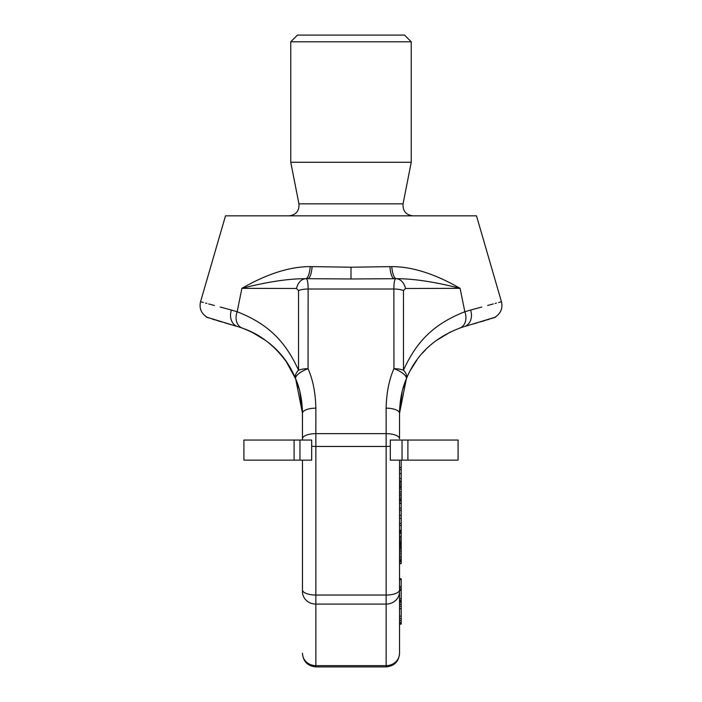 <?xml version="1.0" encoding="UTF-8"?>
<svg xmlns="http://www.w3.org/2000/svg" width="702" height="702" viewBox="0 0 702 702"><rect width="100%" height="100%" fill="white"/><g stroke="black" fill="none" stroke-linecap="round" stroke-linejoin="round"><path stroke-width="1.05" d="M203.396 302.518L200.544 301.755L225.5 215.83L476.5 215.83L501.456 301.755L498.604 302.518M351 267.216L312.118 266.62A16.734 4.642 90 0 1 307.669 278.685L351 278.984L351 267.216L391.76 266.62C412.092 266.602 434.871 273.841 460.1 288.338L464.838 311.741L470.568 310.047C511.486 299.061 511.486 299.061 470.568 310.047A13.391 10.714 73.6 0 1 464.303 326.623C501.518 315.637 501.518 315.637 464.303 326.623L465.505 326.263M496.428 303.106L495.129 303.448M493.304 303.94L487.6 305.475M481.826 307.028L471.121 309.898M299.219 389.259L295.674 378.904A13.391 8.363 -22.4 0 1 298.543 370.2C285.556 341.769 268.647 324.113 237.162 311.741L231.432 310.047C190.514 299.061 190.514 299.061 231.432 310.047A13.391 10.714 106.4 0 0 237.697 326.623C200.482 315.637 200.482 315.637 237.697 326.623L207.099 317.295C201.246 313.496 199.061 308.318 200.544 301.755M205.572 303.106L206.871 303.448M208.696 303.94L214.4 305.475M220.174 307.028L230.879 309.898M302.474 413.276A13.391 5.125 180 0 0 302.474 413.285A13.391 5.125 0 0 1 315.856 408.16C315.514 392.822 312.908 379.659 308.055 368.682A13.391 5.125 0 0 0 298.543 370.2L298.534 290.558L296.525 288.487L241.9 288.338C267.146 281.897 288.364 278.676 305.572 278.685A16.734 4.861 90 0 0 310.24 266.62C289.908 266.602 267.129 273.841 241.9 288.338L237.162 311.741A13.391 10.249 109.5 0 0 242.243 328.097L242.225 328.088C268.12 338.013 285.933 354.949 295.674 378.904C299.903 388.46 302.167 399.921 302.474 413.285L302.474 440.057L302.474 413.294A26.773 4.87 180 0 0 302.474 413.294L295.656 378.852M351 278.984L396.428 278.685A16.734 4.861 90 0 1 391.76 266.62M389.882 266.62A16.734 4.642 90 0 0 394.331 278.685L396.428 278.685C413.636 278.676 434.854 281.897 460.1 288.338L405.475 288.487L403.466 290.558L403.457 370.2C416.444 341.769 433.353 324.113 464.838 311.741A13.391 10.249 70.5 0 1 459.757 328.097C433.88 338.013 416.067 354.949 406.326 378.904A13.391 8.363 -157.6 0 0 403.457 370.2A13.391 5.125 180 0 0 393.945 368.69C389.092 379.659 386.486 392.822 386.144 408.16L386.144 446.463L315.856 446.463L315.856 595.033L386.144 595.033L386.144 604.089L315.856 604.089L315.856 665.628L386.144 665.628L386.144 666.9C394.27 666.101 398.736 661.644 399.526 653.509L399.526 624.131L401.202 624.131L401.202 578.773L399.526 578.773M491.979 318.445L491.277 318.655M489.329 319.234L488.013 319.621M487.785 319.691L486.819 319.972M484.626 320.621L483.397 320.981M483.081 321.077L482.081 321.376M481.739 321.472L479.949 321.999M477.632 322.683L473.806 323.815M473.35 323.947L472.823 324.105M480.063 321.972L484.933 320.533M485.214 320.445L480.317 321.893M251.957 332.186L265.382 340.294M286.179 361.53L289.619 366.839M299.815 391.523L302.457 411.574M295.639 378.808L286.205 361.565M279.405 352.974L276.465 349.85M265.084 340.084L251.904 332.16M236.486 326.263L229.177 324.105M221.937 321.972L217.067 320.533M213.987 319.621L213.118 319.366M216.786 320.445L222.051 321.999M212.373 319.147L213.136 319.366M214.215 319.691L215.181 319.972M217.374 320.621L218.603 320.981M218.919 321.077L219.919 321.376M220.261 321.472L221.683 321.893M224.368 322.683L228.194 323.815M228.65 323.947L229.3 324.14M302.465 412.311L301.579 400.596M238.627 326.904L240.268 327.422M240.733 327.58L241.953 327.992M242.006 328.01L242.243 328.097C260.1 334.152 275.14 345.875 287.364 363.259L295.744 379.071M402.781 389.259L406.326 378.904A13.391 4.791 22.4 0 0 393.945 368.69L393.866 289.013C393.927 282.485 394.594 279.045 395.875 278.685L395.875 278.685A13.391 9.968 90 0 1 405.475 288.487M403.466 290.558A13.391 5.125 -0.1 0 0 393.866 289.013L308.134 289.013C308.073 282.485 307.406 279.045 306.125 278.685L306.125 278.685A13.391 9.968 90 0 0 296.525 288.487M302.422 410.17L302.474 438.776A13.391 5.125 0 0 1 315.856 433.652L386.144 433.652A13.391 5.125 180 0 1 399.526 438.776L399.526 413.294L406.344 378.852M302.474 460.143L302.474 591.716A13.391 12.364 0 0 0 315.856 604.089L315.856 595.033A13.391 5.125 0 0 1 302.474 589.908M298.534 290.558A13.391 5.125 -179.9 0 1 308.134 289.013L308.055 368.682A13.391 4.791 157.6 0 0 295.674 378.904M410.31 370.489L416.979 359.907M422.586 352.983L425.535 349.85M436.635 340.286L450.061 332.178M406.256 379.071L406.326 378.904C402.097 388.46 399.833 399.921 399.526 413.285A26.773 4.87 -0 0 1 399.526 413.294L399.526 413.285A13.391 5.125 0 0 0 399.526 413.276M450.798 331.809L436.618 340.294M416.777 360.179L412.381 366.839M402.185 391.523L399.543 411.574M463.373 326.904L461.749 327.413M461.267 327.58L460.486 327.843M399.535 412.311L400.421 400.596M399.526 460.143L399.526 653.509M401.202 579.668L399.526 579.668L399.526 586.705L401.202 586.705M401.202 589.171L399.526 589.171L399.526 598.692L401.202 598.692M401.202 600.701L399.526 600.701L399.526 604.194L401.202 604.194M401.202 606.186L399.526 606.186L399.526 620.647L401.202 620.647M401.202 623.63L399.526 623.63L399.526 624.131M399.684 407.923L399.526 413.285A13.391 5.125 180 0 0 386.144 408.16M401.202 460.143L401.202 503.352L399.526 503.352M399.526 503.483L401.202 503.483L401.202 563.592L399.526 563.592M399.526 473.587L401.202 473.587M399.526 469.577L401.202 469.577M399.526 467.418L401.202 467.418M399.526 485.933L401.202 485.933M399.526 484.09L401.202 484.09M399.526 482.265L401.202 482.265M399.526 481.124L401.202 481.124M399.526 478.597L401.202 478.597M399.526 500.974L401.202 500.974M399.526 503.141L401.202 503.141M399.526 500.658L401.202 500.658M399.526 500.447L401.202 500.447M399.526 500.412L401.202 500.412M399.526 499.455L401.202 499.455M399.526 497.972L401.202 497.972M399.526 495.761L401.202 495.761M399.526 493.936L401.202 493.936M399.526 491.944L401.202 491.944M399.526 489.057L401.202 489.057M399.526 487.442L401.202 487.442M399.526 486.214L401.202 486.214M399.526 486.082L401.202 486.082M399.526 523.332L401.202 523.332M399.526 518.278L401.202 518.278M399.526 515.391L401.202 515.391M399.526 510.345L401.202 510.345M399.526 508.178L401.202 508.178M399.526 525.491L401.202 525.491M399.526 541.242L401.202 541.242M399.526 542.532L401.202 542.532M399.526 539.777L401.202 539.777M399.526 537.951L401.202 537.951M399.526 536.319L401.202 536.319M399.526 533.432L401.202 533.432M399.526 532.177L401.202 532.177M399.526 531.116L401.202 531.116M399.526 530.414L401.202 530.414M399.526 530.264L401.202 530.264M399.526 546.367L401.202 546.367M399.526 545.077L401.202 545.077M399.526 544.629L401.202 544.629M399.526 544.226L401.202 544.226M399.526 543.462L401.202 543.462M399.526 560.907L401.202 560.907M399.526 560.67L401.202 560.67M399.526 559.722L401.202 559.722M399.526 558.046L401.202 558.046M399.526 556.195L401.202 556.195M399.526 553.825L401.202 553.825M399.526 551.825L401.202 551.825M399.526 550.026L401.202 550.026M399.526 548.411L401.202 548.411M399.526 547.183L401.202 547.183M399.526 546.858L401.202 546.858M399.526 563.381L401.202 563.381M399.526 561.582L401.202 561.582M399.526 561.433L401.202 561.433M399.526 588.978L401.202 588.978M399.526 587.135L401.202 587.135M399.526 600.333L401.202 600.333M399.526 590.4L401.202 590.4M399.526 622.639L401.202 622.639M399.526 618.646L401.202 618.646M399.526 616.154L401.202 616.154M399.526 608.678L401.202 608.678M399.526 602.202L401.202 602.202M399.526 601.202L401.202 601.202M351 162.276L290.76 162.276L290.76 41.795L411.24 41.795L411.24 162.276L351 162.276M411.24 41.795L404.545 35.1L297.455 35.1L290.76 41.795M458.099 440.057L390.321 440.057L390.321 460.143L458.099 460.143L458.099 440.057M311.679 440.057L243.901 440.057L243.901 460.143L311.679 460.143L311.679 440.057M312.118 266.62L310.24 266.62M315.856 408.16L315.856 446.463A13.391 5.125 0 0 1 311.679 446.209M390.321 446.209A13.391 5.125 180 0 1 386.144 446.463L386.144 595.033A13.391 5.125 180 0 0 399.526 589.908M399.526 591.716A13.391 12.364 180 0 1 386.144 604.089L386.144 665.628L315.856 665.628L315.856 666.9L386.144 666.9M302.474 653.255A13.391 12.364 0 0 0 315.856 665.628M399.526 653.255A13.391 12.364 180 0 1 386.144 665.628M289.084 215.83C296.104 214.909 299.385 210.916 298.938 203.843L403.062 203.843C402.615 210.916 405.896 214.909 412.916 215.83M294.103 440.057L294.103 460.143M299.965 440.057L299.965 460.143M402.035 440.057L402.035 460.143M407.897 440.057L407.897 460.143M501.456 301.755C502.939 308.318 500.754 313.496 494.901 317.295L464.303 326.623M485.056 320.498L485.53 320.349M493.603 317.909L495.621 317.058M302.474 413.285L302.316 407.923M208.397 317.909L206.379 317.058M315.856 666.9C307.73 666.101 303.264 661.644 302.474 653.509M399.526 413.285L399.578 410.17M462.118 327.299L462.978 327.027M298.938 203.843L290.76 162.276M403.062 203.843L411.24 162.276"/></g></svg>
